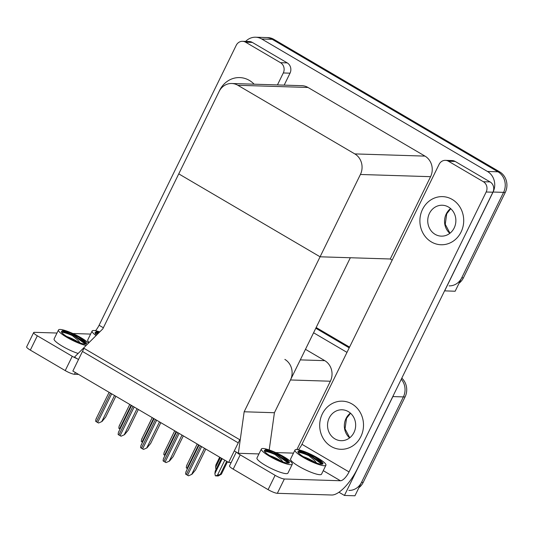 <?xml version="1.0" encoding="UTF-8"?>
<svg xmlns="http://www.w3.org/2000/svg" width="533" height="533" viewBox="0 0 533 533"><rect width="100%" height="100%" fill="white"/><g stroke="black" fill="none" stroke-linecap="round" stroke-linejoin="round"><path stroke-width="0.8" d="M296.894 449.559L330.38 381.222A15.204 13.838 -88.2 0 0 324.777 360.654L305.476 349.322M244.161 411.776L238.351 453.29L234.293 450.911L238.238 442.856L82.455 351.44L78.511 359.495L74.453 357.117L102.829 328.841L178.755 173.865L320.08 256.799L360.408 174.478A15.204 13.838 -88.2 0 0 354.811 153.91L237.831 85.273A15.204 13.838 -88.2 0 0 231.728 83.494A15.204 13.838 -88.2 0 0 219.076 91.549L178.755 173.865L320.08 256.799L244.161 411.776L274.415 412.722L290.458 379.969A15.204 13.838 -88.2 0 0 284.855 359.402M393.554 394.986A15.204 13.838 91.8 0 1 392.874 396.579L403.381 396.912A15.204 13.838 91.8 0 0 401.262 379.256A15.204 13.838 91.8 0 1 403.381 396.912L354.945 495.783L344.438 495.45L338.955 492.232M315.803 328.241L349.208 347.842L315.803 328.241M392.874 396.579L344.438 495.45M313.584 332.772L346.983 352.373M228.637 462.451L239.77 439.725L83.987 348.309L72.854 371.041L228.637 462.451L231.169 462.531M392.181 260.124L390.256 258.991L320.08 256.799L350.334 257.745L274.415 412.722L269.205 449.945M238.351 453.29L258.945 453.936M245.666 41.401A15.204 13.838 91.8 0 1 255.62 37.217L266.127 37.55A15.204 13.838 91.8 0 1 272.23 39.322L497.982 171.799A15.204 13.838 91.8 0 1 503.585 192.366L455.149 291.238L444.562 290.858M255.62 37.217A15.204 13.838 91.8 0 1 261.723 38.996L487.482 171.473A15.204 13.838 91.8 0 1 493.078 192.033L444.642 290.911M390.256 258.991L430.584 176.676A15.204 13.838 -88.2 0 0 424.981 156.109L308.001 87.465A15.204 13.838 -88.2 0 0 301.905 85.686L231.728 83.494M401.809 378.137A15.204 13.838 91.8 0 1 405.06 396.965L403.381 396.912L361.521 482.358A15.204 13.838 91.8 0 1 348.868 490.413M316.156 327.515L349.561 347.116M405.06 396.965L363.2 482.412A15.204 13.838 91.8 0 1 358.889 487.722M459.1 283.183A15.204 13.838 91.8 0 0 463.404 277.866L505.264 192.42A15.204 13.838 91.8 0 0 499.668 171.853L273.909 39.375A15.204 13.838 91.8 0 0 267.806 37.596L266.127 37.55A15.204 13.838 91.8 0 1 272.23 39.322L497.982 171.799A15.204 13.838 91.8 0 1 503.585 192.366L461.725 277.813A15.204 13.838 91.8 0 1 449.072 285.868M148.401 425.394L152.218 417.612L148.314 425.634M174.704 430.804L170.893 438.592L174.711 430.804M197.19 443.996L193.379 451.784L197.197 444.002M219.676 457.194L215.865 464.983L219.683 457.194M215.992 469.5L215.592 467.348L220.369 457.6M215.905 464.903L215.592 467.348M217.424 475.523L217.317 475.969L218.643 475.383L216.478 475.942L215.305 475.722L214.899 473.57L222.201 458.673M224.793 460.199L217.497 475.096L221.362 474.237L227.471 461.765L221.375 474.203L218.157 475.996L217.317 475.969M220.409 474.177L226.712 461.318M217.497 475.096L215.638 475.922M221.508 458.267L215.172 471.205L221.515 458.273M215.212 471.125L214.899 473.57M120.052 429.038L119.579 428.765A2.532 0.466 -153.9 0 1 118.819 428.265C118.972 426.413 119.265 425.447 119.698 425.367M115.861 396.272L105.674 417.072L102.01 421.503L98.578 423.015A2.532 0.466 -153.9 0 1 97.626 422.509L96.406 421.796A2.532 0.466 -153.9 0 1 95.647 421.29C95.8 419.444 96.093 418.478 96.52 418.398M102.01 421.503L98.578 423.015M422.522 209.376A24.078 21.906 -88.2 0 0 441.051 244.754A24.078 21.906 -88.2 0 0 461.085 232.002A24.078 21.906 -88.2 0 0 442.557 196.624A24.078 21.906 -88.2 0 0 422.522 209.376A24.078 21.906 -88.2 0 0 441.051 244.754A24.078 21.906 -88.2 0 0 461.085 232.002A24.078 21.906 -88.2 0 0 442.557 196.624A24.078 21.906 -88.2 0 0 422.522 209.376M322.318 413.921A24.078 21.906 -88.2 0 0 340.847 449.299A24.078 21.906 -88.2 0 0 360.881 436.547A24.078 21.906 -88.2 0 0 342.353 401.169A24.078 21.906 -88.2 0 0 322.318 413.921A24.078 21.906 -88.2 0 0 340.847 449.299A24.078 21.906 -88.2 0 0 360.881 436.547A24.078 21.906 -88.2 0 0 342.353 401.169A24.078 21.906 -88.2 0 0 322.318 413.921M448.46 161.233A7.602 6.916 -88.2 0 0 445.408 160.346L452.131 160.56A7.602 6.916 91.8 0 1 455.182 161.446L448.46 161.233L483.364 181.72L490.087 181.926A7.602 6.916 91.8 0 1 492.892 192.213L357.51 468.56A30.414 11.3 120.4 0 1 331.753 495.01L277.34 493.311A7.602 1.399 -153.9 0 1 268.099 489.64L275.115 475.323A7.602 1.399 26.1 0 0 284.349 478.994L340.447 480.746L323.264 470.666M455.182 161.446L490.087 181.926M236.919 452.45A7.602 1.399 26.1 0 0 240.203 454.842L233.194 469.153L268.099 489.64M233.194 469.153A7.602 1.399 -153.9 0 1 229.516 465.909L236.292 452.084M240.203 454.842L275.115 475.323M275.741 452.57L293.363 453.117A10.14 3.764 120.4 0 0 293.476 453.117M298.38 449.759A10.14 3.764 120.4 0 0 301.951 444.302L349.035 471.932L486.169 192A7.602 6.916 -88.2 0 0 483.364 181.72M445.408 160.346A7.602 6.916 -88.2 0 0 439.085 164.377L301.951 444.302M349.035 471.932A10.14 3.764 -59.6 0 1 340.447 480.746M219.663 90.337A24.078 21.906 -88.2 0 0 219.27 91.17A24.078 21.906 -88.2 0 1 219.663 90.337A24.078 21.906 -88.2 0 1 239.69 77.585A24.078 21.906 -88.2 0 0 219.663 90.337M119.452 294.882A24.078 21.906 -88.2 0 0 119.132 295.555A24.078 21.906 -88.2 0 1 119.452 294.882A24.078 21.906 -88.2 0 1 119.792 294.216A24.078 21.906 -88.2 0 0 119.452 294.882M245.593 42.194A7.602 6.916 -88.2 0 0 242.548 41.307L249.271 41.514A7.602 6.916 91.8 0 1 252.316 42.407L245.593 42.194L280.505 62.681L287.227 62.887A7.602 6.916 91.8 0 1 290.025 73.174L284.169 85.133M252.316 42.407L287.227 62.887M78.578 374.399L74.473 374.266A7.602 1.399 -153.9 0 1 65.233 370.595L72.248 356.284A7.602 1.399 26.1 0 0 77.192 358.722M56.991 333.032L34.405 332.326A7.602 1.399 26.1 0 0 33.666 332.552A7.602 1.399 26.1 0 0 37.337 335.797L30.328 350.114L65.233 370.595M30.328 350.114A7.602 1.399 -153.9 0 1 26.65 346.87L33.666 332.552M37.337 335.797L72.248 356.284M72.874 333.525L90.497 334.078A10.14 3.764 120.4 0 0 90.61 334.078M254.121 84.194A24.078 21.906 -88.2 0 0 239.69 77.585L239.69 77.585A24.078 21.906 -88.2 0 1 254.121 84.194M277.446 84.92L283.303 72.961A7.602 6.916 -88.2 0 0 280.505 62.681M242.548 41.307A7.602 6.916 -88.2 0 0 236.219 45.332L99.085 325.263L103.355 327.768M95.514 330.72A10.14 3.764 120.4 0 0 99.085 325.263M142.538 442.237L142.071 441.957A2.532 0.466 -153.9 0 1 141.312 441.457C141.458 439.612 141.751 438.646 142.184 438.566M165.023 455.429L164.557 455.155A2.532 0.466 -153.9 0 1 163.798 454.656C163.951 452.803 164.237 451.837 164.67 451.757M187.509 468.627L187.043 468.347A2.532 0.466 -153.9 0 1 186.284 467.847C186.437 465.995 186.723 465.036 187.156 464.956M138.347 409.471L128.16 430.271L124.495 434.695L121.064 436.207A2.532 0.466 -153.9 0 1 120.112 435.701L118.892 434.988A2.532 0.466 -153.9 0 1 118.133 434.488C118.286 432.636 118.579 431.67 119.006 431.59M124.495 434.695L121.064 436.207M160.833 422.662L150.646 443.463L146.981 447.893L143.55 449.406A2.532 0.466 -153.9 0 1 142.597 448.899L141.378 448.186A2.532 0.466 -153.9 0 1 140.619 447.68C140.772 445.835 141.065 444.868 141.492 444.788M146.981 447.893L143.55 449.406M183.319 435.861L173.132 456.661L169.467 461.085L166.036 462.597A2.532 0.466 -153.9 0 1 165.083 462.091L163.864 461.378A2.532 0.466 -153.9 0 1 163.105 460.878C163.258 459.026 163.551 458.06 163.984 457.98M169.467 461.085L166.036 462.597M205.805 449.053L195.618 469.853L191.953 474.283L188.522 475.796A2.532 0.466 -153.9 0 1 187.569 475.289L186.35 474.57A2.532 0.466 -153.9 0 1 185.591 474.07C185.744 472.225 186.037 471.259 186.47 471.179M191.953 474.283L188.522 475.796M294.969 450.065L290.585 459.013A17.236 3.178 26.1 0 0 298.92 466.368A17.236 3.178 26.1 0 0 321.539 474.177L325.923 465.229A17.236 3.178 26.1 0 0 317.588 457.867A17.236 3.178 26.1 0 0 294.969 450.065A17.236 3.178 26.1 0 0 303.304 457.421A17.236 3.178 26.1 0 0 325.923 465.229M297.894 451.591L297.88 451.724A13.938 2.572 26.1 0 0 304.669 457.467A13.938 2.572 26.1 0 0 322.965 463.777A13.938 2.572 26.1 0 0 316.222 457.827A13.938 2.572 26.1 0 0 314.896 457.067L320.746 461.658L322.438 464.13M316.669 463.044L314.43 460.339L308.807 455.682A13.938 2.572 26.1 0 0 298.14 452.45M315.609 462.671A11.46 2.112 26.1 0 0 313.464 461.325A11.46 2.112 26.1 0 0 303.31 456.641M303.863 456.988L309.686 460.139M314.896 457.067L307.534 453.297C304.017 451.831 301.238 450.965 299.206 450.685L297.88 451.724C298.3 450.851 301.945 452.177 308.807 455.682M307.534 453.297L322.099 463.33M299.206 450.685L309.406 455.162L321.879 464.196M261.357 449.013L256.973 457.96A17.236 3.178 26.1 0 0 265.307 465.322A17.236 3.178 26.1 0 0 287.927 473.124L292.311 464.176A17.236 3.178 26.1 0 0 283.976 456.821A17.236 3.178 26.1 0 0 261.357 449.013A17.236 3.178 26.1 0 0 269.691 456.375A17.236 3.178 26.1 0 0 292.311 464.176M264.275 450.538L264.261 450.671A13.938 2.572 26.1 0 0 271.057 456.415A13.938 2.572 26.1 0 0 289.352 462.731A13.938 2.572 26.1 0 0 282.61 456.774A13.938 2.572 26.1 0 0 281.284 456.021L287.134 460.612L288.819 463.077M283.05 461.991L280.818 459.286L275.188 454.636A13.938 2.572 26.1 0 0 264.528 451.398M281.997 461.618A11.46 2.112 26.1 0 0 279.852 460.279A11.46 2.112 26.1 0 0 269.698 455.595M270.251 455.935L276.074 459.086M281.284 456.021L273.915 452.244C270.404 450.785 267.626 449.912 265.587 449.632L264.261 450.671C264.688 449.805 268.332 451.125 275.188 454.636M273.915 452.244L288.48 462.278M265.587 449.632L275.794 454.109L288.26 463.144M99.771 331.892A17.236 3.178 26.1 0 0 92.109 331.026L87.725 339.974A17.236 3.178 26.1 0 0 89.151 342.466M92.109 331.026A17.236 3.178 26.1 0 0 96.073 335.57M97.919 333.731A13.938 2.572 26.1 0 0 95.274 333.411M98.492 333.165L96.213 332.479L95.014 332.685A13.938 2.572 26.1 0 0 96.713 334.937M95.014 332.685L96.34 331.646L99.338 332.319M96.34 331.646L99.085 332.572M88.498 343.125A17.236 3.178 26.1 0 0 81.109 337.775A17.236 3.178 26.1 0 0 58.49 329.974L54.106 338.921A17.236 3.178 26.1 0 0 62.441 346.277A17.236 3.178 26.1 0 0 78.124 353.452M58.49 329.974A17.236 3.178 26.1 0 0 66.825 337.329A17.236 3.178 26.1 0 0 86.146 345.464M61.415 331.499L61.402 331.633A13.938 2.572 26.1 0 0 68.191 337.376A13.938 2.572 26.1 0 0 86.486 343.685A13.938 2.572 26.1 0 0 79.743 337.735A13.938 2.572 26.1 0 0 78.418 336.976L84.267 341.566L85.96 344.038M80.183 342.952L77.951 340.247L72.328 335.59A13.938 2.572 26.1 0 0 61.661 332.359M79.131 342.579A11.46 2.112 26.1 0 0 76.985 341.233A11.46 2.112 26.1 0 0 66.832 336.55M67.385 336.896L73.208 340.047M78.418 336.976L71.056 333.205C67.538 331.739 64.76 330.873 62.721 330.593L61.402 331.633C61.821 330.76 65.466 332.086 72.328 335.59M71.056 333.205L85.613 343.239M62.721 330.593L72.928 335.07L85.393 344.105M329.221 417.972A15.457 14.065 -88.2 0 0 341.113 440.684A15.457 14.065 -88.2 0 0 353.979 432.496A15.457 14.065 -88.2 0 0 342.079 409.784A15.457 14.065 -88.2 0 0 329.221 417.972M429.425 213.427A15.457 14.065 -88.2 0 0 441.324 236.139A15.457 14.065 -88.2 0 0 454.183 227.957A15.457 14.065 -88.2 0 0 442.29 205.238A15.457 14.065 -88.2 0 0 429.425 213.427M290.458 379.969L330.38 381.222M300.299 359.888L324.777 360.654M261.723 38.996L273.909 39.375M493.078 192.033L505.264 192.42M487.482 171.473L499.668 171.853M354.811 153.91L424.981 156.109M360.408 174.478L430.584 176.676M237.831 85.273L308.001 87.465M363.2 482.412L361.521 482.358M463.404 277.866L461.725 277.813M131.111 405.227L119.579 428.765M110.458 393.107L96.406 421.796M111.677 393.82L97.626 422.509M114.535 395.499L101.796 421.496M284.349 478.994L277.34 493.311M492.892 192.213L486.169 192M75.34 372.5L74.473 374.266M290.025 73.174L283.303 72.961M153.597 418.418L142.071 441.957M176.083 431.617L164.557 455.155M198.576 444.808L187.043 468.347M132.944 406.299L118.892 434.988M134.163 407.012L120.112 435.701M137.021 408.691L124.282 434.688M155.429 419.498L141.378 448.186M156.649 420.211L142.597 448.899M159.507 421.889L146.768 447.887M177.915 432.689L163.864 461.378M179.135 433.402L165.083 462.091M181.993 435.081L169.261 461.078M200.408 445.888L186.35 474.57M201.621 446.601L187.569 475.289M204.479 448.273L191.747 474.277M349.615 437.886A15.457 14.065 91.8 0 1 346.03 418.498A15.457 14.065 91.8 0 1 350.388 413.108M449.819 233.341A15.457 14.065 91.8 0 1 446.234 213.953A15.457 14.065 91.8 0 1 450.598 208.563M129.752 404.427L119.312 425.734M109.098 392.301L96.133 418.758M152.238 417.619L141.798 438.925M174.724 430.817L164.284 452.124M197.21 444.009L186.77 465.316M131.584 405.5L118.619 431.957M154.07 418.691L141.105 445.148M176.556 431.89L163.591 458.347M199.042 445.082L186.077 471.538M350.534 413.235L346.523 418.345L345.044 428.832L349.761 437.773M450.738 208.689L446.727 213.8L445.248 224.286L449.972 233.227"/></g></svg>
